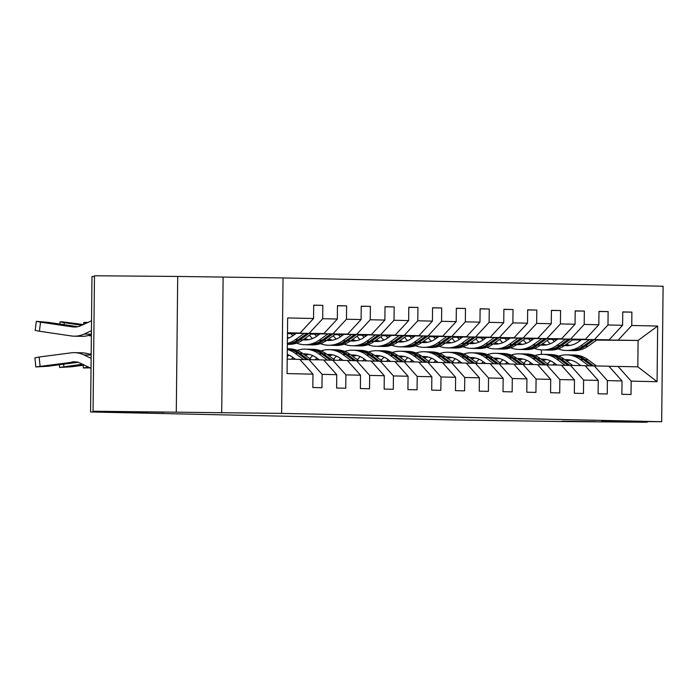 <?xml version="1.0" encoding="UTF-8"?>
<svg xmlns="http://www.w3.org/2000/svg" width="698" height="698" viewBox="0 0 698 698"><rect width="100%" height="100%" fill="white"/><g stroke="black" fill="none" stroke-linecap="round" stroke-linejoin="round"><path stroke-width="1.05" d="M164.239 412.221L131.058 411.759L164.239 412.221M595.499 421.671L562.318 421.208L595.499 421.671M94.474 276.521L91.988 276.504L90.574 411.968L453.255 419.908L563.949 421.557L647.168 422.229L647.177 421.601M177.711 276.443L94.483 275.771L93.061 411.235L281.626 413.391L283.039 277.926L177.711 276.443L176.289 411.907M281.626 413.391L661.678 421.714L663.1 286.25L283.039 277.926M287.218 359.13L299.808 359.409L312.974 374.154L312.835 387.521L321.979 387.722L322.118 374.355L336.75 374.678L336.611 388.044L345.754 388.245L345.894 374.878L360.517 375.201L360.377 388.559L369.521 388.76L369.661 375.402L384.293 375.725L384.153 389.083L393.297 389.283L393.436 375.925L408.068 376.239L407.929 389.606L417.072 389.807L417.212 376.44L431.835 376.763L431.696 390.13L440.839 390.33L440.979 376.964L455.611 377.286L455.471 390.644L464.615 390.845L464.755 377.487L479.386 377.801L479.247 391.168L488.391 391.369L488.53 378.002L503.153 378.325L503.014 391.691L512.158 391.892L512.297 378.525L526.929 378.848L526.789 392.206L535.933 392.407L536.073 379.049L550.705 379.372L550.565 392.73L559.709 392.93L559.848 379.564L574.471 379.887L574.332 393.253L583.476 393.454L583.615 380.087L598.247 380.41L598.107 393.768L607.251 393.969L607.391 380.611L622.023 380.934L621.883 394.291L631.027 394.492L631.167 381.134L657.071 381.701L657.656 326.053L638.085 340.45L597.06 339.847M312.974 374.154L287.07 373.587L287.655 317.939L313.559 318.506L313.699 305.148L322.842 305.349L313.699 305.27M657.656 326.053L631.751 325.477L631.891 312.119L622.747 311.919L622.607 325.277L607.975 324.963L608.115 311.596L598.971 311.395L598.832 324.762L584.2 324.439L584.339 311.072L575.196 310.872L575.056 324.238L560.433 323.916L560.573 310.558L551.429 310.357L551.289 323.715L536.657 323.401L536.797 310.034L527.653 309.833L527.514 323.2L512.882 322.877L513.021 309.511L503.877 309.31L503.738 322.677L489.115 322.354L489.254 308.996L480.111 308.795L479.971 322.153L465.339 321.839L465.479 308.472L456.335 308.272L456.195 321.638L441.564 321.316L441.703 307.949L432.559 307.748L432.42 321.115L417.788 320.792L417.936 307.434L408.792 307.233L408.653 320.591L394.021 320.269L394.161 306.911L385.017 306.71L384.877 320.068L370.245 319.754L370.385 306.387L361.241 306.186L361.102 319.553L346.47 319.23L346.618 305.864L337.474 305.663L337.335 319.03L322.703 318.707L322.842 305.349M336.75 374.678L323.584 359.924L299.931 359.531M288.012 333.077L323.863 333.565L287.733 333.278M308.952 359.61L322.118 374.355M322.703 318.707L309.231 333.243M337.335 319.03L323.863 333.565M360.517 375.201L347.36 360.447L323.698 360.055M287.559 333.4L296.127 333.469M311.788 333.6L347.63 334.089L311.5 333.792M287.489 333.6L295.847 333.67M332.728 360.124L345.894 374.878M346.47 319.23L333.007 333.766M361.102 319.553L347.63 334.089M384.293 375.725L371.127 360.971L347.473 360.578M311.325 333.923L319.902 333.993M335.564 334.115L371.406 334.612L335.276 334.316M311.046 334.124L319.623 334.194M356.504 360.648L369.661 375.402M370.245 319.754L356.774 334.29M384.877 320.068L371.406 334.612M408.068 376.239L394.902 361.494L371.249 361.093M335.101 334.447L343.678 334.508M359.33 334.639L395.181 335.127L359.051 334.839M334.822 334.639L343.39 334.708M380.27 361.171L393.436 375.925M394.021 320.269L380.55 334.813M408.653 320.591L395.181 335.127M431.835 376.763L418.678 362.009L395.016 361.616M358.877 334.961L367.453 335.031M383.106 335.162L418.948 335.651L382.818 335.363M358.589 335.162L367.165 335.232M404.046 361.686L417.212 376.44M417.788 320.792L404.325 335.328M432.42 321.115L418.948 335.651M455.611 377.286L442.453 362.532L418.791 362.14M382.644 335.485L391.22 335.555M406.882 335.677L442.724 336.174L406.594 335.878M382.364 335.686L390.941 335.755M427.822 362.21L440.979 376.964M441.564 321.316L428.092 335.851M456.195 321.638L442.724 336.174M479.386 377.801L466.22 363.056L442.567 362.663M406.419 336.008L414.996 336.078M430.649 336.2L466.5 336.689L430.369 336.401M406.14 336.209L414.708 336.27M451.589 362.733L464.755 377.487M465.339 321.839L451.868 336.375M479.971 322.153L466.5 336.689M503.153 378.325L489.996 363.571L466.334 363.178M430.195 336.523L438.772 336.593M454.424 336.724L490.266 337.213L454.145 336.925M429.907 336.724L438.484 336.794M475.364 363.257L488.53 378.002M489.115 322.354L475.643 336.89M503.738 322.677L490.266 337.213M526.929 378.848L513.772 364.094L490.109 363.702M453.962 337.047L462.538 337.117M478.2 337.239L514.042 337.736L477.912 337.439M453.683 337.247L462.259 337.317M499.14 363.771L512.297 378.525M512.882 322.877L499.41 337.413M527.514 323.2L514.042 337.736M550.705 379.372L537.539 364.618L513.885 364.225M477.737 337.57L486.314 337.64M501.967 337.762L537.818 338.26L501.688 337.963M477.458 337.771L486.026 337.841M522.907 364.295L536.073 379.049M536.657 323.401L523.186 337.937M551.289 323.715L537.818 338.26M574.471 379.887L561.314 365.133L537.652 364.74M501.513 338.085L510.09 338.155M525.742 338.286L561.585 338.774L525.463 338.486M501.225 338.286L509.802 338.356M546.682 364.818L559.848 379.564M560.433 323.916L546.962 338.451M575.056 324.238L561.585 338.774M598.247 380.41L585.09 365.656L561.428 365.263M525.28 338.609L533.857 338.678M549.518 338.809L585.36 339.298L549.23 339.001M525.001 338.809L533.577 338.879M570.458 365.333L583.615 380.087M584.2 324.439L570.728 338.975M598.832 324.762L585.36 339.298M622.023 380.934L608.857 366.18L585.203 365.787M549.056 339.132L557.632 339.202M573.285 339.324L609.136 339.821L573.006 339.525M548.776 339.333L557.344 339.403M594.225 365.857L607.391 380.611M607.975 324.963L594.504 339.498M622.607 325.277L609.136 339.821M657.071 381.701L637.815 366.816L608.97 366.302M572.831 339.656L581.408 339.717M572.447 339.926L581.024 339.996M596.677 340.118L638.085 340.45L637.815 366.816M618 366.38L631.167 381.134M631.751 325.477L618.28 340.022M90.574 411.968L147.165 412.422L93.061 411.235M661.678 421.714L601.763 421.234L647.168 422.229M541.395 354.366L541.439 349.899M287.497 332.946L300.088 333.042L287.497 332.772M313.559 318.506L300.088 333.042M631.891 312.119L622.738 312.041M608.115 311.596L598.971 311.526M584.339 311.072L575.196 311.003M560.573 310.558L551.42 310.479M536.797 310.034L527.653 309.964M513.021 309.511L503.877 309.441M489.254 308.996L480.102 308.917M465.479 308.472L456.335 308.394M441.703 307.949L432.559 307.879M417.936 307.434L408.784 307.356M394.161 306.911L385.017 306.832M370.385 306.387L361.241 306.317M346.618 305.864L337.466 305.794M221.702 412.902L223.116 277.438M570.484 360.089A23.252 21.141 -88.7 0 0 566.828 361.119M596.406 365.909L588.004 359.732A28.007 25.468 -88.7 0 0 574.402 355.038L571.505 354.968A28.007 25.468 -88.7 0 0 570.589 354.968M588.885 365.813L580.387 359.566A28.007 25.468 -88.7 0 0 566.785 354.863A28.007 25.468 -88.7 0 0 558.679 356.137M550.521 360.849A28.007 25.468 -88.7 0 0 547.52 363.885M580.736 365.56L577.97 363.527A23.252 21.141 -88.7 0 0 566.68 359.627A23.252 21.141 -88.7 0 0 564.856 359.671M554.709 363.388A23.252 21.141 -88.7 0 0 552.772 364.949M593.518 365.848L585.107 359.671A28.007 25.468 -88.7 0 0 571.505 354.968M565.869 360.412A23.252 21.141 91.3 0 1 569.036 359.819M566.785 354.863L569.681 354.933A28.007 25.468 91.3 0 1 583.284 359.627L591.73 365.839M568.128 359.714A23.252 21.141 -88.7 0 0 565.38 360.055M556.245 364.504A23.252 21.141 -88.7 0 0 555.669 365.01M581.582 339.594L578.197 341.994A23.252 21.141 91.3 0 1 566.296 345.702A23.252 21.141 91.3 0 1 564.455 345.58M554.491 341.418A23.252 21.141 91.3 0 1 552.223 339.359M589.47 339.656L580.527 345.99A28.007 25.468 91.3 0 1 566.191 350.466A28.007 25.468 91.3 0 1 558.147 348.843M550.199 343.774A28.007 25.468 91.3 0 1 547.206 340.441M597.235 339.725L588.144 346.156A28.007 25.468 91.3 0 1 573.808 350.632L570.912 350.571A28.007 25.468 -88.7 0 0 585.247 346.095L594.286 339.699M570.109 345.405A23.252 21.141 91.3 0 1 566.427 344.184M592.419 339.682L583.423 346.051A28.007 25.468 91.3 0 1 569.088 350.527L566.191 350.466M555.076 339.385A23.252 21.141 -88.7 0 0 556.036 340.327M564.979 345.205A23.252 21.141 -88.7 0 0 567.744 345.685M569.996 350.527A28.007 25.468 -88.7 0 0 570.912 350.571M568.661 345.615A23.252 21.141 91.3 0 1 565.467 344.864M546.709 359.566A23.252 21.141 -88.7 0 0 543.053 360.596M572.63 365.386L564.228 359.208A28.007 25.468 -88.7 0 0 550.626 354.514L547.738 354.453A28.007 25.468 -88.7 0 0 546.822 354.444M565.11 365.29L556.611 359.042A28.007 25.468 -88.7 0 0 543.009 354.348A28.007 25.468 -88.7 0 0 534.904 355.614M526.746 360.325A28.007 25.468 -88.7 0 0 523.744 363.361M556.969 365.045L554.195 363.004A23.252 21.141 -88.7 0 0 542.904 359.104A23.252 21.141 -88.7 0 0 541.09 359.147M530.942 362.864A23.252 21.141 -88.7 0 0 528.997 364.426M569.751 365.333L561.34 359.147A28.007 25.468 -88.7 0 0 547.738 354.453M542.093 359.889A23.252 21.141 91.3 0 1 545.269 359.304M543.009 354.348L545.906 354.41A28.007 25.468 91.3 0 1 559.508 359.104L567.954 365.316M544.353 359.191A23.252 21.141 -88.7 0 0 541.613 359.54M532.469 363.99A23.252 21.141 -88.7 0 0 531.893 364.496M522.933 359.051A23.252 21.141 -88.7 0 0 519.277 360.072M548.855 364.862L540.461 358.693A28.007 25.468 -88.7 0 0 526.859 353.991L523.962 353.93A28.007 25.468 -88.7 0 0 523.046 353.93M541.343 364.775L532.836 358.519A28.007 25.468 -88.7 0 0 519.242 353.825A28.007 25.468 -88.7 0 0 511.128 355.09M502.97 359.802A28.007 25.468 -88.7 0 0 499.977 362.838M533.193 364.522L530.428 362.48A23.252 21.141 -88.7 0 0 519.138 358.58A23.252 21.141 -88.7 0 0 517.314 358.632M507.167 362.341A23.252 21.141 -88.7 0 0 505.221 363.911M545.976 364.81L537.565 358.624A28.007 25.468 -88.7 0 0 523.962 353.93M518.326 359.374A23.252 21.141 91.3 0 1 521.493 358.781M519.242 353.825L522.13 353.886A28.007 25.468 91.3 0 1 535.732 358.589L544.178 364.792M520.577 358.667A23.252 21.141 -88.7 0 0 517.837 359.016M508.694 363.466A23.252 21.141 -88.7 0 0 508.118 363.972M557.807 339.071L554.421 341.47A23.252 21.141 91.3 0 1 542.52 345.187A23.252 21.141 91.3 0 1 540.688 345.056M530.724 340.903A23.252 21.141 91.3 0 1 528.447 338.835M565.694 339.141L556.751 345.466A28.007 25.468 91.3 0 1 542.416 349.942A28.007 25.468 91.3 0 1 534.371 348.319M526.432 343.259A28.007 25.468 91.3 0 1 523.43 339.917M573.468 339.202L564.377 345.641A28.007 25.468 91.3 0 1 550.033 350.108L547.145 350.047A28.007 25.468 -88.7 0 0 561.48 345.571L570.51 339.176M546.342 344.891A23.252 21.141 91.3 0 1 542.651 343.66M568.652 339.158L559.648 345.536A28.007 25.468 91.3 0 1 545.312 350.003L542.416 349.942M531.3 338.862A23.252 21.141 -88.7 0 0 532.26 339.804M541.203 344.69A23.252 21.141 -88.7 0 0 543.969 345.161M546.229 350.012A28.007 25.468 -88.7 0 0 547.145 350.047M544.885 345.091A23.252 21.141 91.3 0 1 541.692 344.341M534.031 338.556L530.646 340.947A23.252 21.141 91.3 0 1 518.745 344.664A23.252 21.141 91.3 0 1 516.913 344.533M506.949 340.38A23.252 21.141 91.3 0 1 504.671 338.321M541.927 338.617L532.984 344.952A28.007 25.468 91.3 0 1 518.64 349.419A28.007 25.468 91.3 0 1 510.596 347.796M502.656 342.735A28.007 25.468 91.3 0 1 499.663 339.394M549.692 338.678L540.601 345.117A28.007 25.468 91.3 0 1 526.266 349.593L523.369 349.524A28.007 25.468 -88.7 0 0 537.704 345.056L546.743 338.652M522.566 344.367A23.252 21.141 91.3 0 1 518.876 343.146M544.876 338.643L535.881 345.013A28.007 25.468 91.3 0 1 521.537 349.489L518.64 349.419M507.533 338.338A23.252 21.141 -88.7 0 0 508.493 339.289M517.436 344.166A23.252 21.141 -88.7 0 0 520.193 344.638M522.453 349.489A28.007 25.468 -88.7 0 0 523.369 349.524M521.109 344.568A23.252 21.141 91.3 0 1 517.916 343.826M499.166 358.528A23.252 21.141 -88.7 0 0 495.51 359.557M525.088 364.339L516.686 358.17A28.007 25.468 -88.7 0 0 503.084 353.467L500.187 353.406A28.007 25.468 -88.7 0 0 499.271 353.406M517.567 364.251L509.069 358.004A28.007 25.468 -88.7 0 0 495.467 353.301A28.007 25.468 -88.7 0 0 487.361 354.575M479.203 359.287A28.007 25.468 -88.7 0 0 476.202 362.314M509.418 363.998L506.652 361.965A23.252 21.141 -88.7 0 0 495.362 358.065A23.252 21.141 -88.7 0 0 493.538 358.109M483.391 361.817A23.252 21.141 -88.7 0 0 481.454 363.388M522.2 364.286L513.789 358.109A28.007 25.468 -88.7 0 0 500.187 353.406M494.55 358.851A23.252 21.141 91.3 0 1 497.718 358.257M495.467 353.301L498.363 353.371A28.007 25.468 91.3 0 1 511.966 358.065L520.411 364.277M496.81 358.153A23.252 21.141 -88.7 0 0 494.062 358.493M484.927 362.943A23.252 21.141 -88.7 0 0 484.351 363.449M475.39 358.004A23.252 21.141 -88.7 0 0 471.735 359.034M501.312 363.824L492.91 357.646A28.007 25.468 -88.7 0 0 479.308 352.952L476.42 352.883A28.007 25.468 -88.7 0 0 475.504 352.883M493.791 363.728L485.293 357.481A28.007 25.468 -88.7 0 0 471.691 352.787A28.007 25.468 -88.7 0 0 463.585 354.052M455.428 358.763A28.007 25.468 -88.7 0 0 452.426 361.8M485.651 363.475L482.876 361.442A23.252 21.141 -88.7 0 0 471.586 357.542A23.252 21.141 -88.7 0 0 469.771 357.585M459.624 361.302A23.252 21.141 -88.7 0 0 457.679 362.864M498.433 363.771L490.013 357.585A28.007 25.468 -88.7 0 0 476.42 352.883M470.775 358.327A23.252 21.141 91.3 0 1 473.951 357.742M471.691 352.787L474.588 352.848A28.007 25.468 91.3 0 1 488.19 357.542L496.636 363.754M473.035 357.629A23.252 21.141 -88.7 0 0 470.295 357.969M461.151 362.428A23.252 21.141 -88.7 0 0 460.575 362.925M451.615 357.489A23.252 21.141 -88.7 0 0 447.959 358.51M477.537 363.3L469.143 357.123A28.007 25.468 -88.7 0 0 455.541 352.429L452.644 352.368A28.007 25.468 -88.7 0 0 451.728 352.368M470.024 363.213L461.518 356.957A28.007 25.468 -88.7 0 0 447.924 352.263A28.007 25.468 -88.7 0 0 439.81 353.528M431.652 358.24A28.007 25.468 -88.7 0 0 428.659 361.276M461.875 362.96L459.11 360.918A23.252 21.141 -88.7 0 0 447.819 357.018A23.252 21.141 -88.7 0 0 445.996 357.071M435.849 360.779A23.252 21.141 -88.7 0 0 433.903 362.341M474.657 363.248L466.247 357.062A28.007 25.468 -88.7 0 0 452.644 352.368M447.008 357.812A23.252 21.141 91.3 0 1 450.175 357.219M447.924 352.263L450.812 352.324A28.007 25.468 91.3 0 1 464.414 357.027L472.86 363.23M449.259 357.106A23.252 21.141 -88.7 0 0 446.519 357.455M437.376 361.904A23.252 21.141 -88.7 0 0 436.8 362.41M510.264 338.033L506.879 340.432A23.252 21.141 91.3 0 1 494.978 344.14A23.252 21.141 91.3 0 1 493.137 344.018M483.173 339.856A23.252 21.141 91.3 0 1 480.905 337.797M518.152 338.094L509.208 344.428A28.007 25.468 91.3 0 1 494.873 348.904A28.007 25.468 91.3 0 1 486.829 347.281M478.88 342.212A28.007 25.468 91.3 0 1 475.888 338.879M525.917 338.155L516.825 344.594A28.007 25.468 91.3 0 1 502.49 349.07L499.594 349.009A28.007 25.468 -88.7 0 0 513.929 344.533L522.968 338.137M498.791 343.844A23.252 21.141 91.3 0 1 495.109 342.622M521.101 338.12L512.105 344.489A28.007 25.468 91.3 0 1 497.77 348.965L494.873 348.904M483.758 337.815A23.252 21.141 -88.7 0 0 484.717 338.766M493.661 343.643A23.252 21.141 -88.7 0 0 496.426 344.123M498.677 348.965A28.007 25.468 -88.7 0 0 499.594 349.009M497.342 344.053A23.252 21.141 91.3 0 1 494.149 343.303M486.489 337.509L483.103 339.909A23.252 21.141 91.3 0 1 471.202 343.625A23.252 21.141 91.3 0 1 469.37 343.495M459.406 339.333A23.252 21.141 91.3 0 1 457.129 337.274M494.376 337.579L485.433 343.905A28.007 25.468 91.3 0 1 471.098 348.381A28.007 25.468 91.3 0 1 463.053 346.758M455.113 341.697A28.007 25.468 91.3 0 1 452.112 338.356M502.141 337.64L493.058 344.079A28.007 25.468 91.3 0 1 478.715 348.546L475.818 348.485A28.007 25.468 -88.7 0 0 490.162 344.009L499.192 337.614M475.024 343.32A23.252 21.141 91.3 0 1 471.333 342.099M497.334 337.596L488.33 343.974A28.007 25.468 91.3 0 1 473.994 348.442L471.098 348.381M459.982 337.3A23.252 21.141 -88.7 0 0 460.942 338.242M469.885 343.128A23.252 21.141 -88.7 0 0 472.651 343.599M474.91 348.442A28.007 25.468 -88.7 0 0 475.818 348.485M473.567 343.529A23.252 21.141 91.3 0 1 470.373 342.779M462.713 336.994L459.328 339.385A23.252 21.141 91.3 0 1 447.427 343.102A23.252 21.141 91.3 0 1 445.594 342.971M435.631 338.818A23.252 21.141 91.3 0 1 433.353 336.75M470.609 337.055L461.666 343.39A28.007 25.468 91.3 0 1 447.322 347.857A28.007 25.468 91.3 0 1 439.278 346.234M431.338 341.174A28.007 25.468 91.3 0 1 428.345 337.832M478.374 337.117L469.283 343.556A28.007 25.468 91.3 0 1 454.948 348.023L452.051 347.962A28.007 25.468 -88.7 0 0 466.386 343.495L475.425 337.09M451.248 342.805A23.252 21.141 91.3 0 1 447.558 341.584M473.558 337.082L464.563 343.451A28.007 25.468 91.3 0 1 450.219 347.927L447.322 347.857M436.215 336.776A23.252 21.141 -88.7 0 0 437.175 337.727M446.118 342.605A23.252 21.141 -88.7 0 0 448.875 343.076M451.135 347.927A28.007 25.468 -88.7 0 0 452.051 347.962M449.791 343.006A23.252 21.141 91.3 0 1 446.598 342.264M427.848 356.966A23.252 21.141 -88.7 0 0 424.192 357.995M453.77 362.777L445.368 356.608A28.007 25.468 -88.7 0 0 431.765 351.905L428.869 351.844A28.007 25.468 -88.7 0 0 427.953 351.844M446.249 362.69L437.751 356.442A28.007 25.468 -88.7 0 0 424.148 351.74A28.007 25.468 -88.7 0 0 416.043 353.014M407.885 357.725A28.007 25.468 -88.7 0 0 404.884 360.753M438.1 362.437L435.334 360.404A23.252 21.141 -88.7 0 0 424.044 356.504A23.252 21.141 -88.7 0 0 422.22 356.547M412.073 360.255A23.252 21.141 -88.7 0 0 410.136 361.826M450.882 362.724L442.471 356.538A28.007 25.468 -88.7 0 0 428.869 351.844M423.232 357.289A23.252 21.141 91.3 0 1 426.399 356.695M424.148 351.74L427.045 351.801A28.007 25.468 91.3 0 1 440.647 356.504L449.093 362.716M425.492 356.582A23.252 21.141 -88.7 0 0 422.744 356.931M413.609 361.381A23.252 21.141 -88.7 0 0 413.033 361.887M438.946 336.471L435.561 338.87A23.252 21.141 91.3 0 1 423.66 342.578A23.252 21.141 91.3 0 1 421.819 342.448M411.855 338.294A23.252 21.141 91.3 0 1 409.586 336.235M446.833 336.532L437.89 342.866A28.007 25.468 91.3 0 1 423.555 347.342A28.007 25.468 91.3 0 1 415.511 345.719M407.562 340.65A28.007 25.468 91.3 0 1 404.57 337.317M454.599 336.593L445.507 343.032A28.007 25.468 91.3 0 1 431.172 347.508L428.275 347.438A28.007 25.468 -88.7 0 0 442.611 342.971L451.65 336.576M427.473 342.282A23.252 21.141 91.3 0 1 423.791 341.06M449.782 336.558L440.787 342.927A28.007 25.468 91.3 0 1 426.452 347.403L423.555 347.342M412.439 336.253A23.252 21.141 -88.7 0 0 413.399 337.204M422.342 342.081A23.252 21.141 -88.7 0 0 425.108 342.561M427.359 347.403A28.007 25.468 -88.7 0 0 428.275 347.438M426.024 342.482A23.252 21.141 91.3 0 1 422.831 341.741M404.072 356.442A23.252 21.141 -88.7 0 0 400.416 357.472M429.994 362.262L421.592 356.085A28.007 25.468 -88.7 0 0 407.99 351.391L405.102 351.321A28.007 25.468 -88.7 0 0 404.186 351.321M422.473 362.166L413.975 355.919A28.007 25.468 -88.7 0 0 400.373 351.216A28.007 25.468 -88.7 0 0 392.267 352.49M384.109 357.202A28.007 25.468 -88.7 0 0 381.108 360.238M414.333 361.913L411.558 359.88A23.252 21.141 -88.7 0 0 400.268 355.98A23.252 21.141 -88.7 0 0 398.453 356.024M388.306 359.74A23.252 21.141 -88.7 0 0 386.36 361.302M427.115 362.21L418.695 356.024A28.007 25.468 -88.7 0 0 405.102 351.321M399.457 356.765A23.252 21.141 91.3 0 1 402.633 356.181M400.373 351.216L403.269 351.286A28.007 25.468 91.3 0 1 416.872 355.98L425.318 362.192M401.716 356.067A23.252 21.141 -88.7 0 0 398.977 356.408M389.833 360.866A23.252 21.141 -88.7 0 0 389.257 361.363M415.17 335.947L411.785 338.347A23.252 21.141 91.3 0 1 399.884 342.055A23.252 21.141 91.3 0 1 398.052 341.933M388.088 337.771A23.252 21.141 91.3 0 1 385.811 335.712M423.058 336.017L414.115 342.343A28.007 25.468 91.3 0 1 399.78 346.819A28.007 25.468 91.3 0 1 391.735 345.196M383.795 340.127A28.007 25.468 91.3 0 1 380.794 336.794M430.823 336.078L421.74 342.509A28.007 25.468 91.3 0 1 407.396 346.985L404.5 346.923A28.007 25.468 -88.7 0 0 418.844 342.448L427.874 336.052M403.706 341.758A23.252 21.141 91.3 0 1 400.015 340.537M426.016 336.035L417.011 342.413A28.007 25.468 91.3 0 1 402.676 346.88L399.78 346.819M388.664 335.738A23.252 21.141 -88.7 0 0 389.624 336.68M398.567 341.566A23.252 21.141 -88.7 0 0 401.333 342.037M403.592 346.88A28.007 25.468 -88.7 0 0 404.5 346.923M402.249 341.968A23.252 21.141 91.3 0 1 399.055 341.217M380.297 355.919A23.252 21.141 -88.7 0 0 376.641 356.948M406.219 361.739L397.825 355.561A28.007 25.468 -88.7 0 0 384.223 350.867L381.326 350.806A28.007 25.468 -88.7 0 0 380.41 350.797M398.706 361.651L390.199 355.395A28.007 25.468 -88.7 0 0 376.606 350.701A28.007 25.468 -88.7 0 0 368.492 351.966M360.334 356.678A28.007 25.468 -88.7 0 0 357.341 359.714M390.557 361.398L387.791 359.357A23.252 21.141 -88.7 0 0 376.501 355.457A23.252 21.141 -88.7 0 0 374.678 355.509M364.531 359.217A23.252 21.141 -88.7 0 0 362.585 360.779M403.339 361.686L394.928 355.5A28.007 25.468 -88.7 0 0 381.326 350.806M375.69 356.25A23.252 21.141 91.3 0 1 378.857 355.657M376.606 350.701L379.494 350.762A28.007 25.468 91.3 0 1 393.096 355.457L401.542 361.669M377.941 355.544A23.252 21.141 -88.7 0 0 375.201 355.893M366.057 360.343A23.252 21.141 -88.7 0 0 365.482 360.849M391.395 335.433L388.009 337.823A23.252 21.141 91.3 0 1 376.109 341.54A23.252 21.141 91.3 0 1 374.276 341.409M364.312 337.256A23.252 21.141 91.3 0 1 362.035 335.188M399.291 335.494L390.348 341.828A28.007 25.468 91.3 0 1 376.004 346.295A28.007 25.468 91.3 0 1 367.959 344.672M360.02 339.612A28.007 25.468 91.3 0 1 357.027 336.27M407.056 335.555L397.965 341.994A28.007 25.468 91.3 0 1 383.63 346.461L380.733 346.4A28.007 25.468 -88.7 0 0 395.068 341.924L404.107 335.529M379.93 341.243A23.252 21.141 91.3 0 1 376.239 340.022M402.24 335.52L393.244 341.889A28.007 25.468 91.3 0 1 378.901 346.356L376.004 346.295M364.897 335.214A23.252 21.141 -88.7 0 0 365.857 336.166M374.8 341.043A23.252 21.141 -88.7 0 0 377.557 341.514M379.817 346.365A28.007 25.468 -88.7 0 0 380.733 346.4M378.473 341.444A23.252 21.141 91.3 0 1 375.28 340.694M356.53 355.404A23.252 21.141 -88.7 0 0 352.874 356.434M382.443 361.215L374.049 355.046A28.007 25.468 -88.7 0 0 360.447 350.344L357.551 350.283A28.007 25.468 -88.7 0 0 356.634 350.283M374.931 361.128L366.433 354.881A28.007 25.468 -88.7 0 0 352.83 350.178A28.007 25.468 -88.7 0 0 344.725 351.452M336.567 356.154A28.007 25.468 -88.7 0 0 333.565 359.191M366.782 360.875L364.016 358.833A23.252 21.141 -88.7 0 0 352.726 354.933A23.252 21.141 -88.7 0 0 350.902 354.985M340.755 358.693A23.252 21.141 -88.7 0 0 338.818 360.264M379.564 361.163L371.153 354.977A28.007 25.468 -88.7 0 0 357.551 350.283M351.914 355.727A23.252 21.141 91.3 0 1 355.081 355.134M352.83 350.178L355.727 350.239A28.007 25.468 91.3 0 1 369.329 354.942L377.775 361.145M354.174 355.02A23.252 21.141 -88.7 0 0 351.426 355.369M342.29 359.819A23.252 21.141 -88.7 0 0 341.715 360.325M367.628 334.909L364.243 337.309A23.252 21.141 91.3 0 1 352.342 341.017A23.252 21.141 91.3 0 1 350.501 340.886M340.537 336.733A23.252 21.141 91.3 0 1 338.26 334.674M375.515 334.97L366.572 341.305A28.007 25.468 91.3 0 1 352.237 345.772A28.007 25.468 91.3 0 1 344.193 344.149M336.244 339.088A28.007 25.468 91.3 0 1 333.251 335.755M383.281 335.031L374.189 341.47A28.007 25.468 91.3 0 1 359.854 345.946L356.957 345.876A28.007 25.468 -88.7 0 0 371.292 341.409L380.331 335.014M356.154 340.72A23.252 21.141 91.3 0 1 352.473 339.498M378.464 334.996L369.469 341.366A28.007 25.468 91.3 0 1 355.134 345.842L352.237 345.772M341.121 334.691A23.252 21.141 -88.7 0 0 342.081 335.642M351.024 340.519A23.252 21.141 -88.7 0 0 353.79 340.99M356.041 345.842A28.007 25.468 -88.7 0 0 356.957 345.876M354.706 340.921A23.252 21.141 91.3 0 1 351.513 340.179M332.754 354.881A23.252 21.141 -88.7 0 0 329.098 355.91M358.676 360.7L350.274 354.523A28.007 25.468 -88.7 0 0 336.672 349.829L333.784 349.759A28.007 25.468 -88.7 0 0 332.867 349.759M351.155 360.604L342.657 354.357A28.007 25.468 -88.7 0 0 329.055 349.654A28.007 25.468 -88.7 0 0 320.949 350.928M312.791 355.64A28.007 25.468 -88.7 0 0 309.79 358.676M343.015 360.351L340.24 358.318A23.252 21.141 -88.7 0 0 328.95 354.418A23.252 21.141 -88.7 0 0 327.135 354.462M316.988 358.179A23.252 21.141 -88.7 0 0 315.042 359.74M355.797 360.639L347.377 354.462A28.007 25.468 -88.7 0 0 333.784 349.759M328.139 355.203A23.252 21.141 91.3 0 1 331.314 354.61M329.055 349.654L331.951 349.724A28.007 25.468 91.3 0 1 345.554 354.418L353.999 360.63M330.398 354.505A23.252 21.141 -88.7 0 0 327.659 354.846M318.515 359.296A23.252 21.141 -88.7 0 0 317.939 359.802M343.852 334.386L340.467 336.785A23.252 21.141 91.3 0 1 328.566 340.493A23.252 21.141 91.3 0 1 326.734 340.371M316.77 336.209A23.252 21.141 91.3 0 1 314.493 334.15M351.74 334.447L342.797 340.781A28.007 25.468 91.3 0 1 328.461 345.257A28.007 25.468 91.3 0 1 320.417 343.634M312.477 338.565A28.007 25.468 91.3 0 1 309.476 335.232M359.505 334.517L350.422 340.947A28.007 25.468 91.3 0 1 336.078 345.423L333.182 345.362A28.007 25.468 -88.7 0 0 347.525 340.886L356.556 334.49M332.388 340.196A23.252 21.141 91.3 0 1 328.697 338.975M354.697 334.473L345.693 340.842A28.007 25.468 91.3 0 1 331.358 345.318L328.461 345.257M317.346 334.176A23.252 21.141 -88.7 0 0 318.305 335.119M327.249 339.996A23.252 21.141 -88.7 0 0 330.014 340.476M332.274 345.318A28.007 25.468 -88.7 0 0 333.182 345.362M330.931 340.406A23.252 21.141 91.3 0 1 327.737 339.656M308.978 354.357A23.252 21.141 -88.7 0 0 305.323 355.387M334.9 360.177L326.507 353.999A28.007 25.468 -88.7 0 0 312.905 349.305L310.008 349.244A28.007 25.468 -88.7 0 0 309.092 349.236M327.388 360.081L318.881 353.834A28.007 25.468 -88.7 0 0 305.279 349.14A28.007 25.468 -88.7 0 0 297.174 350.405M289.016 355.116A28.007 25.468 -88.7 0 0 287.244 356.791M88.384 367.043L83.394 367.977L90.103 367.872M319.239 359.836L316.473 357.795A23.252 21.141 -88.7 0 0 305.183 353.895A23.252 21.141 -88.7 0 0 303.36 353.938M293.212 357.655A23.252 21.141 -88.7 0 0 291.267 359.217M332.021 360.124L323.61 353.938A28.007 25.468 -88.7 0 0 310.008 349.244M304.372 354.68A23.252 21.141 91.3 0 1 307.539 354.095M305.279 349.14L308.176 349.201A28.007 25.468 91.3 0 1 321.778 353.895L330.224 360.107M306.623 353.982A23.252 21.141 -88.7 0 0 303.883 354.331M294.739 358.781A23.252 21.141 -88.7 0 0 294.163 359.287M320.077 333.862L316.691 336.262A23.252 21.141 91.3 0 1 304.79 339.978A23.252 21.141 91.3 0 1 302.958 339.847M292.994 335.694A23.252 21.141 91.3 0 1 290.717 333.627M327.973 333.932L319.03 340.258A28.007 25.468 91.3 0 1 304.686 344.733A28.007 25.468 91.3 0 1 296.641 343.111M288.702 338.05A28.007 25.468 91.3 0 1 287.454 336.794M335.738 333.993L326.647 340.432A28.007 25.468 91.3 0 1 312.311 344.899L309.415 344.838A28.007 25.468 -88.7 0 0 323.75 340.362L332.789 333.967M308.612 339.682A23.252 21.141 91.3 0 1 304.921 338.451M330.922 333.949L321.918 340.327A28.007 25.468 91.3 0 1 307.582 344.795L304.686 344.733M293.579 333.653A23.252 21.141 -88.7 0 0 294.539 334.595M303.482 339.481A23.252 21.141 -88.7 0 0 306.239 339.952M308.499 344.803A28.007 25.468 -88.7 0 0 309.415 344.838M307.155 339.882A23.252 21.141 91.3 0 1 303.962 339.132M87.887 322.459L83.873 322.371L86.692 323M84.336 365.115L71.475 366.79L59.618 367.453L82.434 364.199M311.125 359.653L302.731 353.485A28.007 25.468 -88.7 0 0 289.129 348.782L287.332 348.747M303.613 359.566L295.114 353.31A28.007 25.468 -88.7 0 0 287.323 349.489M91.176 353.842L89.17 354.104M295.463 359.313L292.698 357.271A23.252 21.141 -88.7 0 0 287.271 354.418M308.246 359.601L299.835 353.415A28.007 25.468 -88.7 0 0 287.332 348.773M287.323 348.93A28.007 25.468 91.3 0 1 298.011 353.38L306.457 359.583M83.996 364.949L73.744 365.761L82.774 364.365M296.31 333.347L292.924 335.738A23.252 21.141 91.3 0 1 287.436 338.504M81.753 325.268L64.321 322.694L64.068 324.683M91.368 335.921L88.384 335.485M304.197 333.408L295.254 339.743A28.007 25.468 91.3 0 1 287.384 343.442M311.962 333.469L302.871 339.909A28.007 25.468 91.3 0 1 288.536 344.376L287.375 344.358M83.332 324.544L62.297 321.83L60.098 321.857L64.321 322.694M307.146 333.435L298.151 339.804A28.007 25.468 91.3 0 1 287.375 344.079M287.375 344.289A28.007 25.468 -88.7 0 0 299.974 339.847L309.013 333.443M82.041 325.137L74.189 323.802L82.39 324.98M83.053 324.675L82.434 324.579M77.906 362.323L47.7 366.276L35.851 366.93L75.332 361.869M91.168 354.907A27.458 24.971 -88.7 0 0 82.128 352.822L79.729 352.769M91.133 358.362L83.952 354.924A27.458 24.971 -88.7 0 0 74.503 352.656A27.458 24.971 -88.7 0 0 71.056 352.848L39.132 357.018L40.083 366.101M91.028 368.308L80.602 363.318A18.305 16.647 -88.7 0 0 74.302 361.808A18.305 16.647 -88.7 0 0 72.007 361.93M79.677 352.769L74.503 352.656M35.851 366.93L34.9 357.838L39.132 357.018M77.984 362.061L50.509 365.324L73.648 361.965M91.525 320.792L80.994 325.617A18.305 16.647 91.3 0 1 74.25 327.022A18.305 16.647 91.3 0 1 72.374 326.865L40.545 322.179L39.402 331.245L35.188 330.407L36.322 321.333L40.545 322.179M91.421 330.739L84.17 334.063A27.458 24.971 91.3 0 1 74.049 336.174A27.458 24.971 91.3 0 1 71.24 335.939L39.402 331.245M288.187 332.946L287.489 333.443M91.386 334.412A27.458 24.971 91.3 0 1 81.666 336.34L78.682 336.235M77.722 326.699L48.162 322.345L36.322 321.333M74.049 336.174L79.572 336.296M72.374 326.865L50.413 323.279L58.667 324.064L58.588 324.657M76.178 326.943L58.667 324.064M76.169 326.638L77.199 326.795M585.107 359.671L588.004 359.732M580.387 359.566L583.284 359.627M583.423 346.051L580.527 345.99M588.144 346.156L585.247 346.095M561.34 359.147L564.228 359.208M556.611 359.042L559.508 359.104M537.565 358.624L540.461 358.693M532.836 358.519L535.732 358.589M559.648 345.536L556.751 345.466M564.377 345.641L561.48 345.571M535.881 345.013L532.984 344.952M540.601 345.117L537.704 345.056M513.789 358.109L516.686 358.17M509.069 358.004L511.966 358.065M490.013 357.585L492.91 357.646M485.293 357.481L488.19 357.542M466.247 357.062L469.143 357.123M461.518 356.957L464.414 357.027M512.105 344.489L509.208 344.428M516.825 344.594L513.929 344.533M488.33 343.974L485.433 343.905M493.058 344.079L490.162 344.009M464.563 343.451L461.666 343.39M469.283 343.556L466.386 343.495M442.471 356.538L445.368 356.608M437.751 356.442L440.647 356.504M440.787 342.927L437.89 342.866M445.507 343.032L442.611 342.971M418.695 356.024L421.592 356.085M413.975 355.919L416.872 355.98M417.011 342.413L414.115 342.343M421.74 342.509L418.844 342.448M394.928 355.5L397.825 355.561M390.199 355.395L393.096 355.457M393.244 341.889L390.348 341.828M397.965 341.994L395.068 341.924M371.153 354.977L374.049 355.046M366.433 354.881L369.329 354.942M369.469 341.366L366.572 341.305M374.189 341.47L371.292 341.409M347.377 354.462L350.274 354.523M342.657 354.357L345.554 354.418M345.693 340.842L342.797 340.781M350.422 340.947L347.525 340.886M87.582 366.659L87.625 367.148M323.61 353.938L326.507 353.999M318.881 353.834L321.778 353.895M321.918 340.327L319.03 340.258M326.647 340.432L323.75 340.362M63.605 364.19L63.858 366.625M299.835 353.415L302.731 353.485M295.114 353.31L298.011 353.38M81.936 364.469L82.015 365.202M298.151 339.804L295.254 339.743M302.871 339.909L299.974 339.847M83.952 354.924L91.168 355.081M58.161 363.955L58.239 364.688M75.794 362.393L75.82 361.922M91.386 334.22L84.17 334.063M83.114 365.272L83.394 367.977M83.612 324.413L83.873 322.371M59.339 364.749L59.618 367.453M59.819 324.064L60.098 321.857"/></g></svg>
